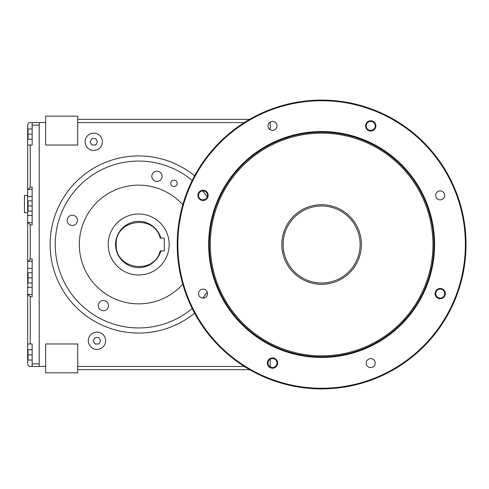 <?xml version="1.0" encoding="UTF-8"?>
<svg xmlns="http://www.w3.org/2000/svg" width="489" height="489" viewBox="0 0 489 489"><rect width="100%" height="100%" fill="white"/><g stroke="black" fill="none" stroke-linecap="round" stroke-linejoin="round"><path stroke-width="0.73" d="M173.986 186.572A3.209 3.209 0 0 1 171.205 181.755A3.209 3.209 0 0 1 176.761 181.755A3.209 3.209 0 0 1 173.986 186.572M156.957 181.443A5.135 5.135 0 0 1 152.513 173.742A5.135 5.135 0 0 1 161.407 173.742A5.135 5.135 0 0 1 156.957 181.443M72.348 225.49A5.135 5.135 0 0 1 67.904 217.788A5.135 5.135 0 0 1 76.797 217.788A5.135 5.135 0 0 1 72.348 225.49M103.387 310.772A5.135 5.135 0 0 1 98.943 303.07A5.135 5.135 0 0 1 107.837 303.07A5.135 5.135 0 0 1 103.387 310.772M182.794 284.231A59.365 59.365 0 0 1 84.45 220.362A59.365 59.365 0 0 1 182.794 204.769M192.189 308.522A83.43 83.43 0 0 1 60.257 216.046A83.43 83.43 0 0 1 192.189 180.478M202.629 190.906A83.43 83.43 0 0 1 207.244 196.951M194.598 175.814A88.564 88.564 0 0 0 55.239 274.17A88.564 88.564 0 0 0 194.598 313.186M270.252 129.805L270.252 122.024M270.252 359.195L270.252 366.976M202.629 298.094A83.43 83.43 0 0 0 207.244 292.049M249.579 119.353L77.72 119.353M77.72 369.647L249.579 369.647M45.63 366.438L39.212 366.438L39.212 122.562L45.63 122.562M270.252 366.438L269.512 366.438M244.274 366.438L77.72 366.438M77.72 122.562L244.274 122.562M269.512 122.562L270.252 122.562M45.63 343.975L45.63 372.856L77.72 372.856L77.72 343.975L45.63 343.975M45.63 116.144L45.63 145.025L77.72 145.025L77.72 116.144L45.63 116.144M32.152 134.114L28.044 134.114L28.044 139.249L32.152 139.249M32.152 128.98L28.044 128.98L28.044 134.114L27.659 134.114L27.659 125.129A2.567 2.567 0 0 1 30.226 122.562L32.152 122.562L32.152 145.025L27.659 145.025L27.659 134.114M32.152 354.886L28.044 354.886L28.044 360.02L32.152 360.02M32.152 349.751L28.044 349.751L28.044 354.886L27.659 354.886L27.659 343.975L32.152 343.975L32.152 366.438L30.226 366.438A2.567 2.567 0 0 1 27.659 363.871L27.659 354.886M32.152 205.991L28.044 205.991L28.044 211.126L32.152 211.126M32.152 200.857L28.044 200.857L28.044 205.991M32.152 277.874L28.044 277.874L28.044 283.009L32.152 283.009M32.152 272.74L28.044 272.74L28.044 277.874M28.435 365.711C29.474 366.438 29.474 366.438 28.435 365.711C29.474 366.438 29.474 366.438 28.435 365.711C29.474 366.438 29.474 366.438 28.435 365.711C29.474 366.438 29.474 366.438 28.435 365.711C29.474 366.438 29.474 366.438 28.435 365.711C29.474 366.438 29.474 366.438 28.435 365.711C29.474 366.438 29.474 366.438 28.435 365.711C29.474 366.438 29.474 366.438 28.435 365.711C29.474 366.438 29.474 366.438 28.435 365.711C29.474 366.438 29.474 366.438 28.435 365.711C29.474 366.438 29.474 366.438 28.435 365.711C29.474 366.438 29.474 366.438 28.435 365.711C29.474 366.438 29.474 366.438 28.435 365.711C29.474 366.438 29.474 366.438 28.435 365.711C29.474 366.438 29.474 366.438 28.435 365.711C29.474 366.438 29.474 366.438 28.435 365.711C29.474 366.438 29.474 366.438 28.435 365.711C29.474 366.438 29.474 366.438 28.435 365.711C29.474 366.438 29.474 366.438 28.435 365.711C29.474 366.438 29.474 366.438 28.435 365.711C29.474 366.438 29.474 366.438 28.435 365.711C29.474 366.438 29.474 366.438 28.435 365.711C29.474 366.438 29.474 366.438 28.435 365.711C29.474 366.438 29.474 366.438 28.435 365.711L28.307 365.576M27.702 364.329L27.781 364.653M30.226 343.975L30.226 296.768L27.659 293.803L27.659 145.025L27.659 190.062L30.226 187.098L30.226 145.025M39.212 122.562L32.152 122.562L39.212 122.562M32.152 363.871L39.212 363.871L39.212 125.129L32.152 125.129M30.226 187.098L32.152 187.098L32.152 224.891L30.226 224.891L27.659 221.927L27.659 215.441L32.152 215.441M32.152 268.424L27.659 268.424L27.659 261.939L30.226 258.974L32.152 258.974L32.152 296.768L30.226 296.768M28.435 123.289C29.474 122.562 29.474 122.562 28.435 123.289C29.474 122.562 29.474 122.562 28.435 123.289C29.474 122.562 29.474 122.562 28.435 123.289C29.474 122.562 29.474 122.562 28.435 123.289C29.474 122.562 29.474 122.562 28.435 123.289C29.474 122.562 29.474 122.562 28.435 123.289C29.474 122.562 29.474 122.562 28.435 123.289C29.474 122.562 29.474 122.562 28.435 123.289C29.474 122.562 29.474 122.562 28.435 123.289C29.474 122.562 29.474 122.562 28.435 123.289C29.474 122.562 29.474 122.562 28.435 123.289C29.474 122.562 29.474 122.562 28.435 123.289C29.474 122.562 29.474 122.562 28.435 123.289C29.474 122.562 29.474 122.562 28.435 123.289C29.474 122.562 29.474 122.562 28.435 123.289C29.474 122.562 29.474 122.562 28.435 123.289C29.474 122.562 29.474 122.562 28.435 123.289C29.474 122.562 29.474 122.562 28.435 123.289C29.474 122.562 29.474 122.562 28.435 123.289C29.474 122.562 29.474 122.562 28.435 123.289C29.474 122.562 29.474 122.562 28.435 123.289C29.474 122.562 29.474 122.562 28.435 123.289C29.474 122.562 29.474 122.562 28.435 123.289C29.474 122.562 29.474 122.562 28.435 123.289C29.474 122.562 29.474 122.562 28.435 123.289C29.474 122.562 29.474 122.562 28.435 123.289C29.474 122.562 29.474 122.562 28.435 123.289C29.474 122.562 29.474 122.562 28.435 123.289C29.474 122.562 29.474 122.562 28.435 123.289C29.474 122.562 29.474 122.562 28.435 123.289L28.374 123.35M27.781 124.34L28.001 123.845L27.781 124.34M27.659 261.939L27.659 221.927M27.659 343.975L27.659 287.318L27.659 343.975M27.659 268.424L27.659 216.896M27.659 191.223L27.659 145.025L27.659 196.547L32.152 196.547M28.001 365.155L27.781 364.66L28.001 365.155M39.212 366.438L32.152 366.438M27.659 212.727L24.45 212.727L24.45 195.398L27.659 195.398M93.76 150.478A8.661 8.661 0 0 0 101.266 137.482A8.661 8.661 0 0 0 86.26 137.482A8.661 8.661 0 0 0 93.76 150.478M91.908 138.607L95.618 138.607L97.47 141.816L95.618 145.025L91.908 145.025L90.055 141.816L91.908 138.607M96.969 349.433A8.661 8.661 0 0 0 104.475 336.432A8.661 8.661 0 0 0 89.469 336.432A8.661 8.661 0 0 0 96.969 349.433M95.117 337.557L98.821 337.557L100.679 340.766L98.821 343.975L95.117 343.975L93.265 340.766L95.117 337.557M160.881 250.918A23.105 23.105 0 0 1 125.312 263.339A23.105 23.105 0 0 1 125.312 225.661A23.105 23.105 0 0 1 160.881 238.082L164.292 238.082L164.292 250.918L160.215 250.918C154.426 275.289 114.805 269.512 116.223 244.5C114.805 219.488 154.426 213.711 160.215 238.082L160.881 238.082M169.17 244.5A30.483 30.483 0 0 1 123.442 270.9A30.483 30.483 0 0 1 123.442 218.1A30.483 30.483 0 0 1 169.17 244.5M375.234 125.917A4.493 4.493 0 0 0 368.492 122.024A4.493 4.493 0 0 0 368.492 129.805A4.493 4.493 0 0 0 375.234 125.917M276.994 125.917A4.493 4.493 0 0 0 270.252 122.024A4.493 4.493 0 0 0 270.252 129.805A4.493 4.493 0 0 0 276.994 125.917M207.525 195.38A4.493 4.493 0 0 0 200.79 191.492A4.493 4.493 0 0 0 200.79 199.274A4.493 4.493 0 0 0 207.525 195.38M207.525 293.62A4.493 4.493 0 0 0 200.79 289.726A4.493 4.493 0 0 0 200.79 297.508A4.493 4.493 0 0 0 207.525 293.62M276.994 363.082A4.493 4.493 0 0 0 270.252 359.195A4.493 4.493 0 0 0 270.252 366.976A4.493 4.493 0 0 0 276.994 363.082M375.234 363.082A4.493 4.493 0 0 0 368.492 359.195A4.493 4.493 0 0 0 368.492 366.976A4.493 4.493 0 0 0 375.234 363.082M444.697 293.62A4.493 4.493 0 0 0 437.961 289.726A4.493 4.493 0 0 0 437.961 297.508A4.493 4.493 0 0 0 444.697 293.62M444.697 195.38A4.493 4.493 0 0 0 437.961 191.492A4.493 4.493 0 0 0 437.961 199.274A4.493 4.493 0 0 0 444.697 195.38M321.621 388.902A144.402 144.402 0 0 0 446.671 172.299A144.402 144.402 0 0 0 196.566 172.299A144.402 144.402 0 0 0 321.621 388.902M375.876 125.917A5.135 5.135 0 0 0 368.174 121.468A5.135 5.135 0 0 0 368.174 130.361A5.135 5.135 0 0 0 375.876 125.917M321.621 388.26A143.76 143.76 0 0 0 446.121 172.623A143.76 143.76 0 0 0 197.122 172.623A143.76 143.76 0 0 0 321.621 388.26M445.338 293.62A5.135 5.135 0 0 0 437.637 289.176A5.135 5.135 0 0 0 437.637 298.064A5.135 5.135 0 0 0 445.338 293.62M208.167 195.38A5.135 5.135 0 0 0 200.466 190.936A5.135 5.135 0 0 0 200.466 199.824A5.135 5.135 0 0 0 208.167 195.38M321.621 357.453A112.953 112.953 0 0 0 419.44 188.02A112.953 112.953 0 0 0 223.797 188.02A112.953 112.953 0 0 0 321.621 357.453M277.636 363.082A5.135 5.135 0 0 0 269.934 358.639A5.135 5.135 0 0 0 269.934 367.532A5.135 5.135 0 0 0 277.636 363.082M321.621 356.811A112.311 112.311 0 0 0 418.884 188.344A112.311 112.311 0 0 0 224.353 188.344A112.311 112.311 0 0 0 321.621 356.811M321.621 355.851A111.351 111.351 0 0 0 418.052 188.827A111.351 111.351 0 0 0 225.191 188.827A111.351 111.351 0 0 0 321.621 355.851M321.621 284.292A39.792 39.792 0 0 0 356.078 224.604A39.792 39.792 0 0 0 287.159 224.604A39.792 39.792 0 0 0 321.621 284.292M321.621 283.009A38.509 38.509 0 0 0 354.965 225.246A38.509 38.509 0 0 0 288.272 225.246A38.509 38.509 0 0 0 321.621 283.009M30.226 258.974L30.226 224.891M32.152 189.316L28.001 189.316M32.152 222.666L28.001 222.666M32.152 261.199L28.001 261.199M32.152 294.549L28.001 294.549M32.152 287.318L27.659 287.318"/></g></svg>
